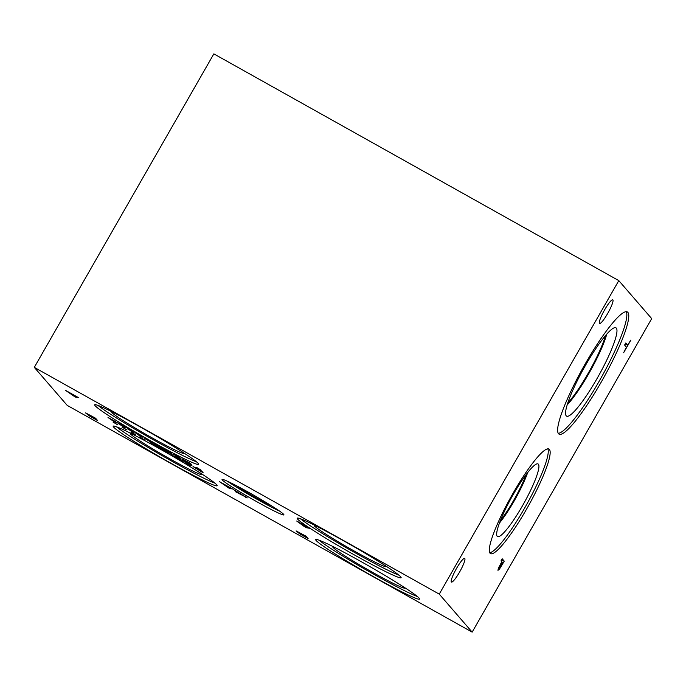 <?xml version="1.0" encoding="UTF-8"?>
<svg xmlns="http://www.w3.org/2000/svg" width="686" height="686" viewBox="0 0 686 686"><rect width="100%" height="100%" fill="white"/><g stroke="black" fill="none" stroke-linecap="round" stroke-linejoin="round"><path stroke-width="1.03" d="M34.3 367.37L213.843 53.868L618.798 280.617L439.254 594.119L472.157 632.132L67.202 405.383L34.3 367.37L439.254 594.119M502.006 562.023L499.202 568.171L502.829 562.966L501.715 561.86M498.559 567.811L499.237 568.205L498.55 567.819M499.528 569.054L497.967 570.349L498.293 568.454L501.775 561.748L501.012 560.865L502.203 558.781L504.261 561.157L499.528 569.054L498.319 568.377M504.261 561.157L501.809 559.785L501.114 560.994M618.798 280.617L651.7 318.63L472.157 632.132M601.15 382.231A69.989 11.448 -60.8 0 1 559.004 434.109A69.989 11.448 -60.8 0 1 585.244 363.854A69.989 11.448 -60.8 0 1 627.398 311.976A69.989 11.448 -60.8 0 1 601.15 382.231M526.539 509.192A59.896 9.801 -60.8 0 1 490.473 553.585A59.896 9.801 -60.8 0 1 512.922 493.466A59.896 9.801 -60.8 0 1 548.989 449.073A59.896 9.801 -60.8 0 1 526.539 509.192M464.799 558.464A13.574 2.221 -60.8 0 1 459.809 571.652A13.574 2.221 -60.8 0 1 451.439 582.062A13.574 2.221 -60.8 0 1 451.337 581.977A13.574 2.221 -60.8 0 1 456.327 568.788A13.574 2.221 -60.8 0 1 464.696 558.378A13.574 2.221 -60.8 0 1 464.799 558.464M612.89 299.885A13.574 2.221 -60.8 0 1 607.899 313.073A13.574 2.221 -60.8 0 1 599.53 323.483A13.574 2.221 -60.8 0 1 599.427 323.398A13.574 2.221 -60.8 0 1 604.417 310.209A13.574 2.221 -60.8 0 1 612.787 299.799A13.574 2.221 -60.8 0 1 612.89 299.885M624.594 345.075L625.786 342.991L627.604 345.084L630.854 340.11L623.643 352.707L626.412 347.167L624.594 345.075M625.452 343.883L624.706 345.195M627.604 345.084L625.323 343.806M119.947 424.805L117.615 422.876L121.079 424.523L124.629 426.701L119.647 423.879L122.863 426.1L120.187 424.754L125.521 427.918L120.101 424.523M119.244 423.802L119.716 423.776M117.658 422.799L118.309 423.056M154.616 444.254L153.055 442.444L161.656 447.263L163.217 449.064L154.616 444.254L154.942 443.688M161.03 447.478L161.27 447.049M161.639 448.19L161.965 447.624M196.488 467.449L201.015 470.107L196.522 467.398M190.271 464.105L189.062 462.716L183.548 459.989L190.271 464.105L190.588 463.547M181.979 458.925L190.459 463.393L192.02 465.194L181.841 458.934M174.776 455.075L179.183 457.828L174.801 454.621M179.183 457.828L179.278 457.236M173.309 453.918L180.735 458.411L177.76 457.228L173.018 453.9M170.908 452.606L165.806 449.879L171.817 453.883L165.326 450.248L169.691 452.34L164.194 448.978L170.934 452.571M164.246 448.884L164.863 449.133M150.466 441.818L145.904 439.091L150.466 441.818L150.791 441.261M145.904 439.091L146.401 439.091M146.049 439.4L144.96 438.354L150.663 441.107L152.223 442.907L146.118 439.272M144.309 438.097L144.96 438.354M137.046 433.946L141.453 436.699L137.063 433.492M141.453 436.699L141.539 436.107M135.579 432.789L142.997 437.282L140.021 436.099L135.279 432.763M126.018 427.412L133.135 431.288L129.088 429.719L134.387 432.892L127.485 428.827L131.823 430.671L126.061 427.335M115.857 421.83L109.623 418.374L116.671 422.756L113.139 421.041L108.011 417.491L115.883 421.787M108.054 417.431L108.757 417.714M230.47 487.797L232.563 488.972L229.373 488.406L219.511 481.666L230.47 487.797M247.097 497.719L235.47 491.733L244.953 496.527L233.626 489.641L247.2 497.925M245.262 496.304L245.039 496.698L245.125 496.218M307.645 527.157L309.746 528.331L306.548 527.766L304.001 526.342L296.695 521.026L307.645 527.157M296.172 530.93L306.05 536.212L308.108 538.587L299.808 533.888L296.069 530.93M222.298 479.977A35.646 2.075 29.8 0 1 222.05 479.445A35.646 2.075 29.8 0 1 251.462 493.911A35.646 2.075 29.8 0 1 283.661 514.346A35.646 2.075 29.8 0 1 283.91 514.877A35.646 2.075 29.8 0 1 254.489 500.411A35.646 2.075 29.8 0 1 222.298 479.977M95.105 405.7A59.896 3.49 29.8 0 1 94.685 404.809A59.896 3.49 29.8 0 1 144.12 429.11A59.896 3.49 29.8 0 1 198.211 463.436A59.896 3.49 29.8 0 1 198.631 464.336A59.896 3.49 29.8 0 1 149.205 440.035A59.896 3.49 29.8 0 1 95.105 405.7M113.61 427.086A59.896 3.49 29.8 0 1 113.199 426.186A59.896 3.49 29.8 0 1 162.625 450.488A59.896 3.49 29.8 0 1 216.725 484.822A59.896 3.49 29.8 0 1 217.136 485.714A59.896 3.49 29.8 0 1 167.71 461.421A59.896 3.49 29.8 0 1 113.61 427.086M297.587 519.079A59.896 3.49 29.8 0 1 297.167 518.179A59.896 3.49 29.8 0 1 346.593 542.48A59.896 3.49 29.8 0 1 400.693 576.806A59.896 3.49 29.8 0 1 401.113 577.706A59.896 3.49 29.8 0 1 351.686 553.405A59.896 3.49 29.8 0 1 297.587 519.079M316.092 540.457A59.896 3.49 29.8 0 1 315.671 539.565A59.896 3.49 29.8 0 1 365.098 563.858A59.896 3.49 29.8 0 1 419.197 598.192A59.896 3.49 29.8 0 1 419.618 599.092A59.896 3.49 29.8 0 1 370.191 574.791A59.896 3.49 29.8 0 1 316.092 540.457M85.681 412.912L95.56 418.203L97.609 420.578L89.309 415.879L85.579 412.921M76.326 396.414L78.418 397.58L75.22 397.023L65.367 390.274L76.326 396.414M113.061 422.104L117.589 424.763L113.096 422.053M130.829 432.051L135.356 434.71L130.863 432M151.606 443.936L150.045 442.127L158.397 447.606L157.051 446.054L158.517 446.869L160.078 448.678L151.838 443.328L153.081 444.76L151.606 443.936L151.915 443.405M167.967 452.16L169.562 453.052L167.127 452.623L165.189 451.542L159.641 447.504L167.967 452.16M193.16 466.557L201.633 471.016L203.202 472.817L193.023 466.566M190.279 464.654L191.874 465.545L189.439 465.117L187.501 464.036L181.953 459.997L190.279 464.654M172.246 455.487L170.677 453.686L173.601 456.121L175.77 456.79L180.71 460.1L179.363 458.54L182.39 461.172L176.422 457.305L172.246 455.487L172.563 454.921M139.712 437.025L144.232 439.692L139.738 436.973M121.945 427.078L126.473 429.736L121.979 427.026M180.71 460.1L181.01 459.569M189.387 464.525L185.734 462.475L188.298 464.353L189.43 464.439M189.439 465.117L189.756 464.576M201.444 471.728L200.243 470.339L194.721 467.612L201.444 471.728L201.77 471.171M167.075 452.031L163.422 449.982L165.986 451.86L167.118 451.945M167.127 452.623L167.444 452.083M158.397 447.606L158.698 447.083M229.296 487.617L224.485 484.925L227.863 487.394L229.356 487.514M229.373 488.406L229.784 487.695M234.526 490.679L234.775 490.25M75.151 396.234L70.341 393.541L73.719 396.011L75.211 396.131M75.22 397.023L75.632 396.302M95.311 419.146L89.437 415.699L95.311 419.146L95.731 418.409M94.711 418.451L95.02 417.903M90.123 415.742L89.437 415.699M94.479 418.186L87.774 414.207L94.479 418.186L94.737 417.74M306.471 526.985L301.669 524.293L305.047 526.762L306.531 526.882M306.548 527.766L306.959 527.054M305.802 537.164L299.928 533.717L305.802 537.164L306.23 536.418M305.201 536.469L305.519 535.912M300.614 533.751L299.808 533.888M304.97 536.203L298.264 532.225L304.97 536.203L305.227 535.757M526.111 474.652A38.45 6.294 -60.8 0 1 500.326 520.708M547.84 448.867A59.896 9.801 -60.8 0 1 524.61 508.112A59.896 9.801 -60.8 0 1 489.693 552.71M522.526 505.711A41.58 6.8 -60.8 0 1 497.239 536.349A41.58 6.8 -60.8 0 1 513.077 494.786A41.58 6.8 -60.8 0 1 537.833 463.856A41.58 6.8 -60.8 0 1 522.526 505.711M527.654 472.637A39.085 6.397 -60.8 0 1 514.217 500.891A39.085 6.397 -60.8 0 1 499.417 523.075M527.62 472.68A39.085 6.397 -60.8 0 1 514.208 500.883A39.085 6.397 -60.8 0 1 499.434 523.032M605.584 335.523A47.505 7.769 -60.8 0 1 567.682 403.214M626.267 311.718A69.989 11.448 -60.8 0 1 599.221 381.15A69.989 11.448 -60.8 0 1 558.198 433.286M597.017 378.603A50.593 8.275 -60.8 0 1 566.259 415.879A50.593 8.275 -60.8 0 1 585.518 365.321A50.593 8.275 -60.8 0 1 615.642 327.685A50.593 8.275 -60.8 0 1 597.017 378.603M606.741 334.185A48.097 7.872 -60.8 0 1 588.717 373.784A48.097 7.872 -60.8 0 1 567.15 404.894M606.716 334.211A48.097 7.872 -60.8 0 1 588.699 373.776A48.097 7.872 -60.8 0 1 567.159 404.86M279.579 511.104A35.646 2.075 29.8 0 1 227.486 481.272M271.407 505.745A22.218 1.295 29.8 0 1 253.451 496.338A22.218 1.295 29.8 0 1 236.25 485.611M196.436 461.789A59.896 3.49 29.8 0 1 146.041 435.653A59.896 3.49 29.8 0 1 97.995 405.409M183.745 452.897A41.58 2.418 29.8 0 1 183.874 453.257A41.58 2.418 29.8 0 1 149.822 436.579A41.58 2.418 29.8 0 1 111.981 412.586A41.58 2.418 29.8 0 1 111.715 411.934A41.58 2.418 29.8 0 1 112.092 411.857M214.95 483.167A59.896 3.49 29.8 0 1 164.546 457.039A59.896 3.49 29.8 0 1 116.5 426.795M202.25 474.275A41.58 2.418 29.8 0 1 202.379 474.635A41.58 2.418 29.8 0 1 168.327 457.965A41.58 2.418 29.8 0 1 130.486 433.972A41.58 2.418 29.8 0 1 130.22 433.312A41.58 2.418 29.8 0 1 130.597 433.243M398.918 575.16A59.896 3.49 29.8 0 1 348.522 549.023A59.896 3.49 29.8 0 1 300.477 518.779M386.227 566.267A41.58 2.418 29.8 0 1 386.347 566.627A41.58 2.418 29.8 0 1 352.304 549.949A41.58 2.418 29.8 0 1 314.462 525.956A41.58 2.418 29.8 0 1 314.197 525.305A41.58 2.418 29.8 0 1 314.565 525.227M417.422 596.546A59.896 3.49 29.8 0 1 367.027 570.409A59.896 3.49 29.8 0 1 318.981 540.165M404.731 587.653A41.58 2.418 29.8 0 1 404.851 588.013A41.58 2.418 29.8 0 1 370.809 571.335A41.58 2.418 29.8 0 1 332.967 547.342A41.58 2.418 29.8 0 1 332.701 546.691A41.58 2.418 29.8 0 1 333.07 546.613M245.837 497.479L246.154 496.921"/></g></svg>
